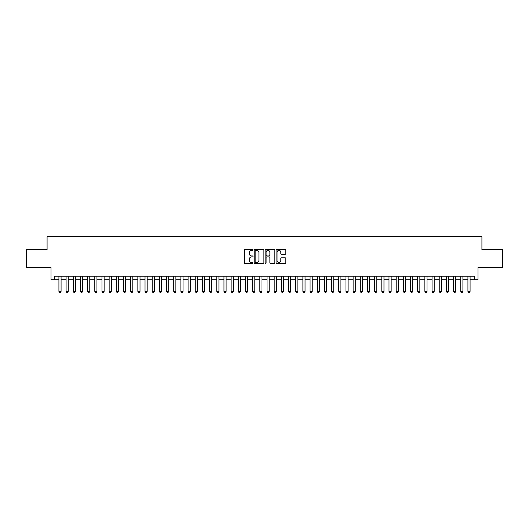 <?xml version="1.0" encoding="UTF-8"?>
<svg xmlns="http://www.w3.org/2000/svg" width="529" height="529" viewBox="0 0 529 529"><rect width="100%" height="100%" fill="white"/><g stroke="black" fill="none" stroke-linecap="round" stroke-linejoin="round"><path stroke-width="0.79" d="M253.021 249.88A0.496 0.496 0 0 0 252.525 249.384L245.046 249.384A0.708 0.708 0 0 0 244.338 250.091L244.338 262.768A0.708 0.708 0 0 0 245.046 263.468L252.525 263.468A0.496 0.496 0 0 0 253.021 262.979A0.496 0.496 0 0 0 252.525 262.483L251.559 262.483A2.255 2.255 0 0 1 249.304 260.228L249.304 259.177A2.255 2.255 0 0 1 251.559 256.922L252.525 256.922A0.496 0.496 0 0 0 253.021 256.426A0.496 0.496 0 0 0 252.525 255.937L251.559 255.937A2.255 2.255 0 0 1 249.304 253.682L249.304 252.624A2.255 2.255 0 0 1 251.559 250.369L252.525 250.369A0.496 0.496 0 0 0 253.021 249.88M285.085 254.35A0.708 0.708 0 0 0 285.786 253.642L285.786 250.091A0.708 0.708 0 0 0 285.085 249.384L276.773 249.384A0.708 0.708 0 0 0 276.072 250.091L276.072 262.768A0.708 0.708 0 0 0 276.773 263.468L285.085 263.468A0.708 0.708 0 0 0 285.786 262.768L285.786 258.469A0.708 0.708 0 0 0 285.085 257.768L281.527 257.768A0.708 0.708 0 0 0 280.82 258.469L280.82 260.599A1.885 1.885 0 0 1 278.942 262.483A1.885 1.885 0 0 1 277.057 260.599L277.057 252.254A1.885 1.885 0 0 1 278.942 250.369A1.885 1.885 0 0 1 280.82 252.254L280.82 253.642A0.708 0.708 0 0 0 281.527 254.35L285.085 254.35M54.613 279.748L54.613 276.158L474.387 276.158L474.387 279.748L477.971 279.748L477.971 267.548L502.55 267.548L502.55 249.609L481.919 249.609L481.919 236.694L47.081 236.694L47.081 249.609L26.45 249.609L26.45 267.548L51.029 267.548L51.029 279.748L58.917 279.748M263.885 250.091A0.708 0.708 0 0 0 263.178 249.384L254.866 249.384A0.708 0.708 0 0 0 254.165 250.091L254.165 262.768A0.708 0.708 0 0 0 254.866 263.468L263.178 263.468A0.708 0.708 0 0 0 263.885 262.768L263.885 250.091M265.822 249.384L274.134 249.384A0.708 0.708 0 0 1 274.835 250.091L274.835 262.768A0.708 0.708 0 0 1 274.134 263.468L270.577 263.468A0.708 0.708 0 0 1 269.869 262.768L269.869 257.623A0.708 0.708 0 0 0 269.168 256.922L266.808 256.922A0.708 0.708 0 0 0 266.1 257.623L266.1 262.979A0.496 0.496 0 0 1 265.611 263.468A0.496 0.496 0 0 1 265.115 262.979L265.115 250.091A0.708 0.708 0 0 1 265.822 249.384M61.073 279.748L66.092 279.748M68.248 279.748L73.273 279.748M75.422 279.748L80.448 279.748M82.597 279.748L87.622 279.748M89.771 279.748L94.797 279.748M96.952 279.748L101.971 279.748M104.127 279.748L109.146 279.748M111.302 279.748L116.327 279.748M118.476 279.748L123.502 279.748M125.651 279.748L130.676 279.748M132.825 279.748L137.851 279.748M140.006 279.748L145.025 279.748M147.181 279.748L152.2 279.748M154.356 279.748L159.374 279.748M161.53 279.748L166.556 279.748M168.705 279.748L173.73 279.748M175.879 279.748L180.905 279.748M183.054 279.748L188.079 279.748M190.235 279.748L195.254 279.748M197.41 279.748L202.428 279.748M204.584 279.748L209.61 279.748M211.759 279.748L216.784 279.748M218.933 279.748L223.959 279.748M226.108 279.748L231.133 279.748M233.289 279.748L238.308 279.748M240.464 279.748L245.482 279.748M247.638 279.748L252.657 279.748M254.813 279.748L259.838 279.748M261.987 279.748L267.013 279.748M269.162 279.748L274.187 279.748M276.343 279.748L281.362 279.748M283.518 279.748L288.536 279.748M290.692 279.748L295.711 279.748M297.867 279.748L302.892 279.748M305.041 279.748L310.067 279.748M312.216 279.748L317.241 279.748M319.39 279.748L324.416 279.748M326.572 279.748L331.59 279.748M333.746 279.748L338.765 279.748M340.921 279.748L345.946 279.748M348.095 279.748L353.121 279.748M355.27 279.748L360.295 279.748M362.444 279.748L367.47 279.748M369.626 279.748L374.644 279.748M376.8 279.748L381.819 279.748M383.975 279.748L388.994 279.748M391.149 279.748L396.175 279.748M398.324 279.748L403.349 279.748M405.498 279.748L410.524 279.748M412.673 279.748L417.698 279.748M419.854 279.748L424.873 279.748M427.029 279.748L432.048 279.748M434.203 279.748L439.229 279.748M441.378 279.748L446.403 279.748M448.552 279.748L453.578 279.748M455.727 279.748L460.752 279.748M462.908 279.748L467.927 279.748M470.083 279.748L474.387 279.748M255.646 250.369A0.496 0.496 0 0 0 255.15 250.865L255.15 261.994A0.496 0.496 0 0 0 255.646 262.483L256.664 262.483A2.255 2.255 0 0 0 258.919 260.228L258.919 252.624A2.255 2.255 0 0 0 256.664 250.369L255.646 250.369M269.869 252.287A1.885 1.885 0 0 0 267.985 250.402A1.885 1.885 0 0 0 266.1 252.287L266.1 255.229A0.708 0.708 0 0 0 266.808 255.937L269.168 255.937A0.708 0.708 0 0 0 269.869 255.229L269.869 252.287M61.073 276.158L61.073 291.373L60.531 292.306L59.46 292.306L58.917 291.373L58.917 276.158M58.917 291.373L61.073 291.373M68.248 276.158L68.248 291.373L67.712 292.306L66.634 292.306L66.092 291.373L66.092 276.158M66.092 291.373L68.248 291.373M75.422 276.158L75.422 291.373L74.887 292.306L73.809 292.306L73.273 291.373L73.273 276.158M73.273 291.373L75.422 291.373M82.597 276.158L82.597 291.373L82.061 292.306L80.983 292.306L80.448 291.373L80.448 276.158M80.448 291.373L82.597 291.373M89.771 276.158L89.771 291.373L89.236 292.306L88.158 292.306L87.622 291.373L87.622 276.158M87.622 291.373L89.771 291.373M96.952 276.158L96.952 291.373L96.41 292.306L95.332 292.306L94.797 291.373L94.797 276.158M94.797 291.373L96.952 291.373M104.127 276.158L104.127 291.373L103.585 292.306L102.514 292.306L101.971 291.373L101.971 276.158M101.971 291.373L104.127 291.373M111.302 276.158L111.302 291.373L110.766 292.306L109.688 292.306L109.146 291.373L109.146 276.158M109.146 291.373L111.302 291.373M118.476 276.158L118.476 291.373L117.941 292.306L116.863 292.306L116.327 291.373L116.327 276.158M116.327 291.373L118.476 291.373M125.651 276.158L125.651 291.373L125.115 292.306L124.037 292.306L123.502 291.373L123.502 276.158M123.502 291.373L125.651 291.373M132.825 276.158L132.825 291.373L132.29 292.306L131.212 292.306L130.676 291.373L130.676 276.158M130.676 291.373L132.825 291.373M140.006 276.158L140.006 291.373L139.464 292.306L138.386 292.306L137.851 291.373L137.851 276.158M137.851 291.373L140.006 291.373M147.181 276.158L147.181 291.373L146.639 292.306L145.568 292.306L145.025 291.373L145.025 276.158M145.025 291.373L147.181 291.373M154.356 276.158L154.356 291.373L153.813 292.306L152.742 292.306L152.2 291.373L152.2 276.158M152.2 291.373L154.356 291.373M161.53 276.158L161.53 291.373L160.995 292.306L159.917 292.306L159.374 291.373L159.374 276.158M159.374 291.373L161.53 291.373M168.705 276.158L168.705 291.373L168.169 292.306L167.091 292.306L166.556 291.373L166.556 276.158M166.556 291.373L168.705 291.373M175.879 276.158L175.879 291.373L175.344 292.306L174.266 292.306L173.73 291.373L173.73 276.158M173.73 291.373L175.879 291.373M183.054 276.158L183.054 291.373L182.518 292.306L181.44 292.306L180.905 291.373L180.905 276.158M180.905 291.373L183.054 291.373M190.235 276.158L190.235 291.373L189.693 292.306L188.615 292.306L188.079 291.373L188.079 276.158M188.079 291.373L190.235 291.373M197.41 276.158L197.41 291.373L196.867 292.306L195.796 292.306L195.254 291.373L195.254 276.158M195.254 291.373L197.41 291.373M204.584 276.158L204.584 291.373L204.049 292.306L202.971 292.306L202.428 291.373L202.428 276.158M202.428 291.373L204.584 291.373M211.759 276.158L211.759 291.373L211.223 292.306L210.145 292.306L209.61 291.373L209.61 276.158M209.61 291.373L211.759 291.373M218.933 276.158L218.933 291.373L218.398 292.306L217.32 292.306L216.784 291.373L216.784 276.158M216.784 291.373L218.933 291.373M226.108 276.158L226.108 291.373L225.572 292.306L224.494 292.306L223.959 291.373L223.959 276.158M223.959 291.373L226.108 291.373M233.289 276.158L233.289 291.373L232.747 292.306L231.669 292.306L231.133 291.373L231.133 276.158M231.133 291.373L233.289 291.373M240.464 276.158L240.464 291.373L239.921 292.306L238.85 292.306L238.308 291.373L238.308 276.158M238.308 291.373L240.464 291.373M247.638 276.158L247.638 291.373L247.103 292.306L246.025 292.306L245.482 291.373L245.482 276.158M245.482 291.373L247.638 291.373M254.813 276.158L254.813 291.373L254.277 292.306L253.199 292.306L252.657 291.373L252.657 276.158M252.657 291.373L254.813 291.373M261.987 276.158L261.987 291.373L261.452 292.306L260.374 292.306L259.838 291.373L259.838 276.158M259.838 291.373L261.987 291.373M269.162 276.158L269.162 291.373L268.626 292.306L267.548 292.306L267.013 291.373L267.013 276.158M267.013 291.373L269.162 291.373M276.343 276.158L276.343 291.373L275.801 292.306L274.723 292.306L274.187 291.373L274.187 276.158M274.187 291.373L276.343 291.373M283.518 276.158L283.518 291.373L282.975 292.306L281.897 292.306L281.362 291.373L281.362 276.158M281.362 291.373L283.518 291.373M290.692 276.158L290.692 291.373L290.15 292.306L289.079 292.306L288.536 291.373L288.536 276.158M288.536 291.373L290.692 291.373M297.867 276.158L297.867 291.373L297.331 292.306L296.253 292.306L295.711 291.373L295.711 276.158M295.711 291.373L297.867 291.373M305.041 276.158L305.041 291.373L304.506 292.306L303.428 292.306L302.892 291.373L302.892 276.158M302.892 291.373L305.041 291.373M312.216 276.158L312.216 291.373L311.68 292.306L310.602 292.306L310.067 291.373L310.067 276.158M310.067 291.373L312.216 291.373M319.39 276.158L319.39 291.373L318.855 292.306L317.777 292.306L317.241 291.373L317.241 276.158M317.241 291.373L319.39 291.373M326.572 276.158L326.572 291.373L326.029 292.306L324.951 292.306L324.416 291.373L324.416 276.158M324.416 291.373L326.572 291.373M333.746 276.158L333.746 291.373L333.204 292.306L332.133 292.306L331.59 291.373L331.59 276.158M331.59 291.373L333.746 291.373M340.921 276.158L340.921 291.373L340.385 292.306L339.307 292.306L338.765 291.373L338.765 276.158M338.765 291.373L340.921 291.373M348.095 276.158L348.095 291.373L347.56 292.306L346.482 292.306L345.946 291.373L345.946 276.158M345.946 291.373L348.095 291.373M355.27 276.158L355.27 291.373L354.734 292.306L353.656 292.306L353.121 291.373L353.121 276.158M353.121 291.373L355.27 291.373M362.444 276.158L362.444 291.373L361.909 292.306L360.831 292.306L360.295 291.373L360.295 276.158M360.295 291.373L362.444 291.373M369.626 276.158L369.626 291.373L369.083 292.306L368.005 292.306L367.47 291.373L367.47 276.158M367.47 291.373L369.626 291.373M376.8 276.158L376.8 291.373L376.258 292.306L375.187 292.306L374.644 291.373L374.644 276.158M374.644 291.373L376.8 291.373M383.975 276.158L383.975 291.373L383.432 292.306L382.361 292.306L381.819 291.373L381.819 276.158M381.819 291.373L383.975 291.373M391.149 276.158L391.149 291.373L390.614 292.306L389.536 292.306L388.994 291.373L388.994 276.158M388.994 291.373L391.149 291.373M398.324 276.158L398.324 291.373L397.788 292.306L396.71 292.306L396.175 291.373L396.175 276.158M396.175 291.373L398.324 291.373M405.498 276.158L405.498 291.373L404.963 292.306L403.885 292.306L403.349 291.373L403.349 276.158M403.349 291.373L405.498 291.373M412.673 276.158L412.673 291.373L412.137 292.306L411.059 292.306L410.524 291.373L410.524 276.158M410.524 291.373L412.673 291.373M419.854 276.158L419.854 291.373L419.312 292.306L418.234 292.306L417.698 291.373L417.698 276.158M417.698 291.373L419.854 291.373M427.029 276.158L427.029 291.373L426.486 292.306L425.415 292.306L424.873 291.373L424.873 276.158M424.873 291.373L427.029 291.373M434.203 276.158L434.203 291.373L433.668 292.306L432.59 292.306L432.048 291.373L432.048 276.158M432.048 291.373L434.203 291.373M441.378 276.158L441.378 291.373L440.842 292.306L439.764 292.306L439.229 291.373L439.229 276.158M439.229 291.373L441.378 291.373M448.552 276.158L448.552 291.373L448.017 292.306L446.939 292.306L446.403 291.373L446.403 276.158M446.403 291.373L448.552 291.373M455.727 276.158L455.727 291.373L455.191 292.306L454.113 292.306L453.578 291.373L453.578 276.158M453.578 291.373L455.727 291.373M462.908 276.158L462.908 291.373L462.366 292.306L461.288 292.306L460.752 291.373L460.752 276.158M460.752 291.373L462.908 291.373M470.083 276.158L470.083 291.373L469.54 292.306L468.469 292.306L467.927 291.373L467.927 276.158M467.927 291.373L470.083 291.373"/></g></svg>
